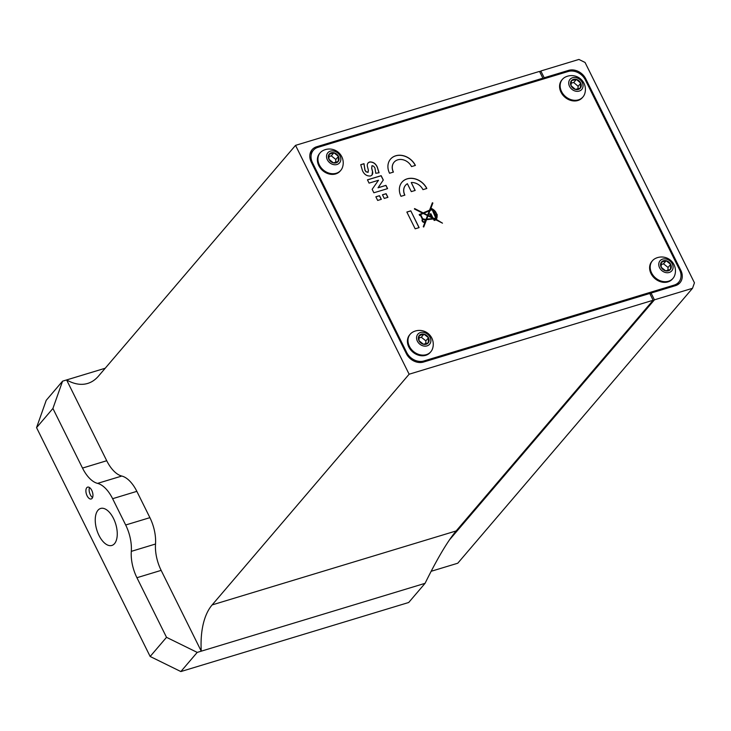 <?xml version="1.0" encoding="UTF-8"?>
<svg xmlns="http://www.w3.org/2000/svg" width="731" height="731" viewBox="0 0 731 731"><rect width="100%" height="100%" fill="white"/><g stroke="black" fill="none" stroke-linecap="round" stroke-linejoin="round"><path stroke-width="1.1" d="M86.77 487.714A6.186 3.171 -106.9 0 0 86.706 494.896A6.186 3.171 -106.9 0 0 91.22 498.971A6.186 3.171 -106.9 0 0 92.069 498.387A6.186 3.171 -106.9 0 0 92.133 491.205A6.186 3.171 -106.9 0 0 87.629 487.129A6.186 3.171 -106.9 0 0 86.77 487.714M89.52 487.55A6.186 3.171 -106.9 0 0 92.554 497.573M113.506 518.462A19.335 9.905 -106.9 0 0 100.64 508.456A19.335 9.905 -106.9 0 0 98.996 535.448A19.335 9.905 -106.9 0 0 111.861 545.454A19.335 9.905 -106.9 0 0 113.506 518.462M166.522 637.322L197.215 652.399L180.859 671.561L150.157 656.484L166.522 637.322L136.925 577.718A29.468 15.086 73.1 0 1 131.306 551.357A29.468 15.086 -106.9 0 0 125.677 524.995L149.901 517.658A29.468 15.086 73.1 0 1 155.52 544.019A29.468 15.086 -106.9 0 0 161.149 570.372L201.253 651.175A78.573 40.232 73.1 0 1 212.145 604.912L456.144 530.944L653.13 300.249L649.758 293.469L423.532 362.046A13.752 11.221 -139.5 0 1 406.335 353.612L311.242 162.054A13.752 11.221 -139.5 0 1 312.091 149.7A13.752 11.221 -139.5 0 1 316.66 146.757L314.851 148.868M312.539 151.216A13.752 11.221 40.5 0 0 310.584 152.139M180.859 671.561L408.702 602.49L425.067 583.329L197.215 652.399M456.144 530.944C447.591 541.214 437.229 558.676 425.067 583.329M316.66 146.757L542.886 78.18L539.524 71.4L295.534 145.359L409.132 374.217L212.145 604.912M409.132 374.217L653.13 300.249M530.532 81.927L529.408 83.243M295.534 145.359L98.539 376.054A78.573 40.232 73.1 0 1 87.674 383.437A78.573 40.232 73.1 0 1 66.612 379.937L105.218 368.232M62.574 381.162L52.915 408.474L36.55 427.635L46.217 400.323L62.574 381.162L66.612 379.937L106.726 460.731A29.468 15.086 -106.9 0 0 121.785 476.045A29.468 15.086 73.1 0 1 136.843 491.351L112.62 498.697A29.468 15.086 -106.9 0 0 97.561 483.383A29.468 15.086 73.1 0 1 82.502 468.078L52.915 408.474M125.677 524.995L112.62 498.697M149.901 517.658L136.843 491.351M150.157 656.484L36.55 427.635M542.886 78.18L541.762 79.496M426.082 219.199L424.565 219.428L426.127 219.19L427.489 215.599L423.24 213.452L420.617 214.585L422.847 219.062A1.919 1.563 40.5 0 1 424.638 219.346M432.67 209.943L432.743 209.852A7.273 5.93 -139.5 0 0 432.597 209.76L436.352 217.92L432.661 209.678A7.273 5.93 -139.5 0 1 433.41 210.199L433.291 210.811L433.922 210.619A7.273 5.93 -139.5 0 1 435.402 212.374L434.598 212.62L435.959 215.362L436.508 215.188A7.273 5.93 -139.5 0 1 436.352 217.92M677.811 284.606A13.752 11.221 40.5 0 0 678.423 282.541M680.835 270.379A13.752 11.221 -139.5 0 1 679.994 282.733A13.752 11.221 -139.5 0 1 675.426 285.675L651.074 293.058L654.437 299.838L692.513 288.297L694.45 282.833L585.056 62.455L578.915 59.439L540.83 70.989L544.202 77.769L568.554 70.386A13.752 11.221 -139.5 0 1 585.75 78.82L680.835 270.379L680.186 271.146M567.411 71.72L568.554 70.386M539.871 72.104L540.83 70.989M449.318 540.054L654.437 299.838M650.115 294.182L651.074 293.058M543.06 79.103L544.202 77.769M431.135 571.295L457.761 563.226L692.513 288.297M422.81 219.903A1.252 1.023 40.5 0 0 424.711 221.53M424.336 221.758A1.252 1.023 40.5 0 0 423.267 219.592A1.252 1.023 40.5 0 0 424.336 221.758M429.298 210.839L423.797 213.214L427.662 215.161L429.298 210.839M430.897 216.796L428.074 215.499L429.938 210.61L432.112 209.623L435.85 218.213M367.474 179.899L381.089 175.769L383.236 180.1L378.028 187.812L385.886 185.427L387.485 188.653M372.152 189.329L378.484 180.265L369.073 183.125L367.446 179.835L381.162 175.678L383.309 180.018L378.101 187.73L385.959 185.345L387.585 188.625L373.87 192.783L372.152 189.329M420.435 215.279L422.445 219.318A1.919 1.563 40.5 0 0 424.994 222.151L423.249 226.747L423.733 227.003L426.529 219.665L433.456 218.971L434.205 220.479L435.959 219.867L442.493 223.165L435.603 219.172L436.672 218.651A7.831 6.387 -139.5 0 0 437.001 215.042L435.877 212.237A7.831 6.387 -139.5 0 0 434.296 210.345L433.949 210.044A7.831 6.387 -139.5 0 0 432.341 208.947L431.601 208.481L431.893 209.121L430.294 209.815L432.871 203.017L432.377 202.77L429.581 210.126L423.167 212.895L414.587 208.563L414.422 209.002L422.609 213.132L420.161 214.192A5.601 4.569 40.5 0 1 419.713 214.357L419.201 214.512L419.685 215.499L420.435 215.279M410.795 210.848L419.119 227.624L415.181 228.821L406.847 212.045L410.795 210.848L419.018 227.661M410.721 210.93L406.875 212.1M673.077 286.388L674.183 285.09A13.752 11.221 40.5 0 0 678.752 282.157A13.752 11.221 40.5 0 0 679.592 269.803L585.348 79.935A13.752 11.221 40.5 0 0 568.151 71.492L317.884 147.36A13.752 11.221 40.5 0 0 313.316 150.294A13.752 11.221 40.5 0 0 312.475 162.657L406.719 352.516A13.752 11.221 40.5 0 0 423.916 360.959L422.82 362.238M411.516 166.595A11.002 8.973 40.5 0 0 394.11 162.191A11.002 8.973 40.5 0 0 393.433 172.077L389.559 173.256A15.716 12.829 40.5 0 1 390.528 159.13A15.716 12.829 40.5 0 1 415.391 165.425L411.516 166.595M394.073 162.236A11.002 8.973 40.5 0 0 394.036 162.282A11.002 8.973 40.5 0 0 393.333 172.105M415.29 165.453A15.716 12.829 40.5 0 0 390.491 159.175M411.251 182.531L415.181 190.444L411.306 191.623L407.377 183.709A11.002 8.973 40.5 0 0 404.873 195.131L400.999 196.31A15.716 12.829 40.5 0 1 407.185 178.83A15.716 12.829 40.5 0 1 426.831 188.479L422.957 189.649A11.002 8.973 40.5 0 0 411.251 182.531L415.08 190.48M405.513 185.29A11.002 8.973 40.5 0 0 404.773 195.168M426.73 188.507A15.716 12.829 40.5 0 0 401.931 182.229M375.771 173.284L374.948 167.984L373.705 166.229L372.07 165.645L371.732 168.185L372.582 171.557C373.084 173.786 372.371 175.266 370.453 175.988C366.825 176.226 364.166 174.444 362.475 170.643L360.73 164.676L364.02 163.68L364.979 170.04L366.14 171.758L367.912 172.361L368.415 170.36L367.446 166.641C366.916 164.292 367.666 162.73 369.694 161.962C373.166 161.816 375.716 163.552 377.342 167.18L379.069 172.754L375.771 173.284M371.988 165.727L371.659 168.267L372.508 171.648L371.997 175.074M367.995 163.013L369.621 162.044C373.093 161.907 375.643 163.643 377.269 167.262L378.996 172.836M360.739 164.74L363.947 163.762L364.897 170.122L366.067 171.849L368.26 172.15M387.914 197.333L384.268 198.439L382.459 194.793L386.105 193.688L387.914 197.333M330.083 154.104A9.284 7.575 40.5 0 0 329.343 153.976M420.124 335.492A9.284 7.575 40.5 0 0 419.384 335.365M662.323 262.073A9.284 7.575 40.5 0 0 661.573 261.945M423.916 360.959L674.183 285.09M381.317 199.335L377.671 200.44L375.862 196.794L379.508 195.689L381.317 199.335M429.581 210.126L423.167 212.895M426.73 219.136L433.209 218.487L427.982 215.846L426.73 219.136M435.301 212.41A7.273 5.93 -139.5 0 1 435.329 212.456L434.625 212.675M425.844 219.821L425.479 220.789A1.919 1.563 40.5 0 0 425.058 219.894L425.844 219.821M427.909 215.937L426.657 219.218L433.136 218.569M424.565 219.428A1.919 1.563 40.5 0 0 422.774 219.154L420.645 214.631M434.004 219.008L435.192 219.62L434.278 219.894L434.004 219.008M414.55 208.664L423.094 212.977M422.481 213.187L420.087 214.274A5.601 4.569 40.5 0 1 419.64 214.439L419.228 214.567M426.456 219.757L423.706 226.985M442.465 223.156L435.438 218.852M437.01 215.106L436.919 215.133A7.831 6.387 -139.5 0 1 436.635 218.651M431.628 208.536L432.268 209.039A7.831 6.387 -139.5 0 1 433.876 210.126L434.223 210.437A7.831 6.387 -139.5 0 1 435.795 212.319L437.293 214.951M431.802 209.167L430.212 209.898L432.798 203.108L432.341 202.871M431.957 217.335L433.867 218.423L435.877 218.295M429.709 214.165L430.797 213.836L432.423 217.125M427.626 215.142L423.724 213.297M430.011 210.528L428.156 215.407L431.052 216.879L429.682 214.11L430.87 213.754L432.524 217.098L431.875 217.29L433.94 218.331L435.95 218.203M375.889 196.849L379.435 195.78L381.216 199.362M382.487 194.848L386.032 193.779L387.814 197.37M668.518 281.225A13.533 11.047 40.5 0 0 673.013 278.337A13.533 11.047 40.5 0 0 674.713 275.331A13.852 13.852 0 0 0 655.122 258.6A13.533 11.047 40.5 0 0 652.427 260.757A13.533 11.047 40.5 0 0 651.595 272.919A13.533 11.047 40.5 0 0 668.518 281.225M659.563 267.72A7.73 6.314 40.5 0 0 669.24 272.462A7.73 6.314 40.5 0 0 672.282 263.864A7.73 6.314 40.5 0 0 662.615 259.121A7.73 6.314 40.5 0 0 659.563 267.72M652.427 260.757L651.86 261.424A13.533 11.047 40.5 0 0 652.728 276.272A13.533 11.047 40.5 0 0 667.951 281.892A13.533 11.047 40.5 0 0 672.447 278.995L673.013 278.337M661.381 262.173L661.153 267.235A5.802 4.733 40.5 0 0 665.694 270.854A5.802 4.733 40.5 0 0 670.464 269.41A5.802 4.733 40.5 0 0 670.692 264.348L666.151 260.729A5.802 4.733 40.5 0 0 661.381 262.173A5.802 4.733 40.5 0 0 661.153 267.235L665.694 270.854L670.464 269.41L670.692 264.348A5.802 4.733 40.5 0 0 666.151 260.729L661.381 262.173M667.915 270.433L668.052 267.436L663.51 263.827L661.007 264.585M668.052 267.436L670.692 264.348M663.51 263.827L666.151 260.729M426.319 354.645A13.533 11.047 40.5 0 0 430.815 351.757A13.533 11.047 40.5 0 0 432.524 348.751A13.852 13.852 0 0 0 412.933 332.02A13.533 11.047 40.5 0 0 410.228 334.177A13.533 11.047 40.5 0 0 409.397 346.339A13.533 11.047 40.5 0 0 426.319 354.645M417.374 341.139A7.73 6.314 40.5 0 0 427.041 345.882A7.73 6.314 40.5 0 0 430.084 337.283A7.73 6.314 40.5 0 0 420.416 332.541A7.73 6.314 40.5 0 0 417.374 341.139M410.228 334.177L409.662 334.844A13.533 11.047 40.5 0 0 410.539 349.692A13.533 11.047 40.5 0 0 425.753 355.312A13.533 11.047 40.5 0 0 430.248 352.415L430.815 351.757M425.725 343.853L425.862 340.856L421.321 337.247L418.817 338.005M419.192 335.593L418.954 340.655A5.802 4.733 40.5 0 0 423.496 344.274A5.802 4.733 40.5 0 0 428.265 342.83L428.503 337.768L423.962 334.149A5.802 4.733 40.5 0 0 419.192 335.593A5.802 4.733 40.5 0 0 418.954 340.655L423.496 344.274L428.265 342.83A5.802 4.733 40.5 0 0 428.503 337.768A5.802 4.733 40.5 0 0 423.962 334.149L419.192 335.593M425.862 340.856L428.503 337.768M421.321 337.247L423.962 334.149M336.278 173.256A13.533 11.047 40.5 0 0 340.774 170.369A13.533 11.047 40.5 0 0 342.483 167.362A13.852 13.852 0 0 0 322.892 150.632A13.533 11.047 40.5 0 0 320.187 152.788A13.533 11.047 40.5 0 0 319.356 164.95A13.533 11.047 40.5 0 0 336.278 173.256M327.333 159.751A7.73 6.314 40.5 0 0 337 164.493A7.73 6.314 40.5 0 0 340.043 155.895A7.73 6.314 40.5 0 0 330.375 151.153A7.73 6.314 40.5 0 0 327.333 159.751M320.187 152.788L319.621 153.455A13.533 11.047 40.5 0 0 320.498 168.304A13.533 11.047 40.5 0 0 335.712 173.923A13.533 11.047 40.5 0 0 340.207 171.027L340.774 170.369M335.684 162.465L335.821 159.468L331.28 155.858L328.776 156.617M329.151 154.204L328.913 159.267A5.802 4.733 40.5 0 0 333.455 162.885A5.802 4.733 40.5 0 0 338.225 161.441L338.462 156.379L333.921 152.761A5.802 4.733 40.5 0 0 329.151 154.204A5.802 4.733 40.5 0 0 328.913 159.267L333.455 162.885L338.225 161.441A5.802 4.733 40.5 0 0 338.462 156.379A5.802 4.733 40.5 0 0 333.921 152.761L329.151 154.204M335.821 159.468L338.462 156.379M331.28 155.858L333.921 152.761M577.929 99.992A13.533 11.047 40.5 0 0 582.963 96.949A13.533 11.047 40.5 0 0 584.672 93.943A13.852 13.852 0 0 0 565.081 77.212A13.533 11.047 40.5 0 0 562.386 79.368A13.533 11.047 40.5 0 0 561.289 90.964A13.533 11.047 40.5 0 0 577.929 99.992M569.376 86.011A7.73 6.314 40.5 0 0 578.888 91.165A7.73 6.314 40.5 0 0 582.388 82.804A7.73 6.314 40.5 0 0 572.876 77.641A7.73 6.314 40.5 0 0 569.376 86.011M562.386 79.368L561.819 80.035A13.533 11.047 40.5 0 0 562.495 94.628A13.533 11.047 40.5 0 0 577.362 100.65A13.533 11.047 40.5 0 0 582.397 97.607L582.963 96.949M577.855 89.054L578.13 86.295L573.734 82.502L570.984 83.179M580.277 88.195L580.77 83.197L576.375 79.405A5.802 4.733 40.5 0 0 571.487 80.611A5.802 4.733 40.5 0 0 570.993 85.609A5.802 4.733 40.5 0 0 575.388 89.401A5.802 4.733 40.5 0 0 580.277 88.195A5.802 4.733 40.5 0 0 580.77 83.197A5.802 4.733 40.5 0 0 576.375 79.405L571.487 80.611L570.993 85.609L575.388 89.401L580.277 88.195M578.13 86.295L580.77 83.197M573.734 82.502L576.375 79.405M629.51 298.632L628.386 299.948M161.149 570.372L136.925 577.718M82.502 468.078L106.726 460.731M97.561 483.383L121.785 476.045M155.52 544.019L131.306 551.357M585.75 78.82L585.138 79.533M406.134 353.201L406.719 352.516M312.475 162.657L311.881 163.342M313.316 150.294L309.981 154.214M678.752 282.157L675.864 285.529"/></g></svg>
